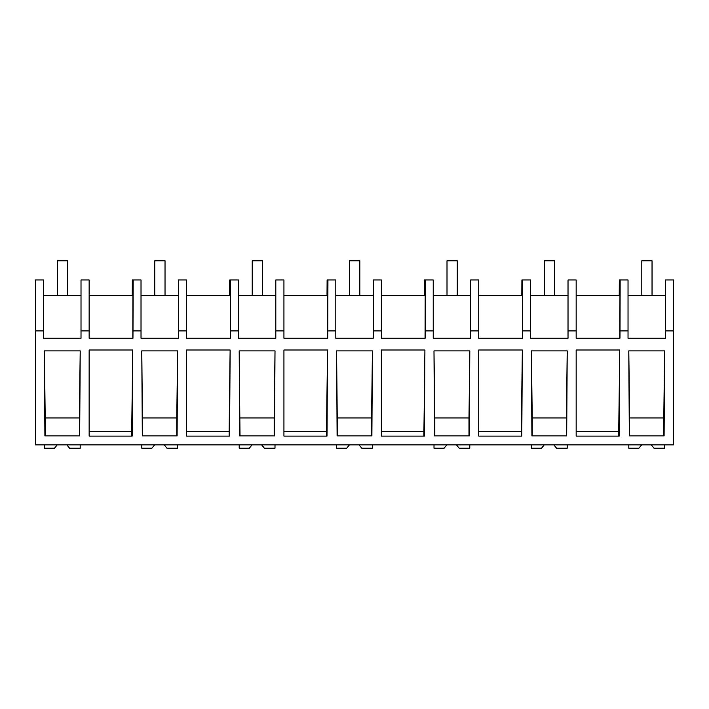 <?xml version="1.0" encoding="UTF-8"?>
<svg xmlns="http://www.w3.org/2000/svg" width="709" height="709" viewBox="0 0 709 709"><rect width="100%" height="100%" fill="white"/><g stroke="black" fill="none" stroke-linecap="round" stroke-linejoin="round"><path stroke-width="1.06" d="M673.55 330.908L673.55 444.862L35.45 444.862L35.45 279.966L43.612 279.966L43.612 338.228L81.012 338.228L81.012 330.908L89.139 330.908L89.139 338.228L132.946 338.228L132.991 330.908L141.02 330.908L141.02 338.228L178.42 338.228L178.42 330.908L186.538 330.908L186.538 338.228L230.354 338.228L230.398 330.908L238.419 330.908L238.419 338.228L275.819 338.228L275.819 330.908L283.937 330.908L283.937 338.228L327.753 338.228L327.797 330.908L335.818 330.908L335.818 338.228L373.226 338.228L373.226 330.908L381.345 330.908L381.345 338.228L425.152 338.228L425.196 330.908L433.226 330.908L433.226 338.228L470.625 338.228L470.625 330.908L478.743 330.908L478.743 338.228L522.56 338.228L522.604 330.908L530.624 330.908L530.624 338.228L568.024 338.228L568.024 330.908L576.151 330.908L576.151 338.228L619.958 338.228L620.003 330.908L628.032 330.908L628.032 338.228L665.432 338.228L665.432 330.908L673.55 330.908L673.55 279.966L665.432 279.966L665.432 330.908M132.211 295.307L132.308 279.966L141.02 279.966L141.02 330.908M229.61 295.307L229.707 279.966L238.419 279.966L238.419 330.908M327.017 295.307L327.115 279.966L335.818 279.966L335.818 330.908M424.416 295.307L424.514 279.966L433.226 279.966L433.226 330.908M521.824 295.307L521.913 279.966L530.624 279.966L530.624 330.908M619.223 295.307L619.32 279.966L620.136 279.966L620.003 330.908M35.45 330.908L43.612 330.908M80.206 350.884L44.383 350.884L44.906 435.911L79.683 435.911L80.206 350.884L79.381 417.947L45.208 417.947L44.383 350.884M619.728 349.998L576.151 349.998L576.151 436.097L619.196 436.097L619.728 349.998L618.727 431.577L576.151 431.577M132.184 436.097L89.139 436.097L89.139 349.998L132.716 349.998L132.184 436.097M567.218 350.884L531.395 350.884L531.918 435.911L566.695 435.911L567.218 350.884L566.394 417.947L532.22 417.947L531.395 350.884M186.538 349.998L186.538 436.097L229.592 436.097L230.124 349.998L186.538 349.998M274.489 435.911L239.713 435.911L239.181 350.884L275.012 350.884L274.489 435.911M177.082 435.911L142.305 435.911L141.782 350.884L177.605 350.884L177.082 435.911M403.199 436.097L381.345 436.097L381.345 349.998L424.921 349.998L424.39 436.097L403.199 436.097M469.819 350.884L469.287 435.911L434.511 435.911L433.988 350.884L469.819 350.884L468.986 417.947L434.821 417.947L433.988 350.884M305.801 436.097L283.937 436.097L283.937 349.998L327.523 349.998L326.991 436.097L305.801 436.097M336.589 350.884L337.112 435.911L371.888 435.911L372.411 350.884L336.589 350.884L337.413 435.911M664.617 350.884L628.794 350.884L629.317 435.911L664.094 435.911L664.617 350.884L663.792 417.947L629.619 417.947L628.794 350.884M500.607 436.097L478.743 436.097L478.743 349.998L522.329 349.998L521.797 436.097L500.607 436.097M132.84 338.228L132.946 295.307L89.139 295.307M81.012 330.908L81.012 279.966L89.139 279.966L89.139 330.908M81.012 295.307L43.612 295.307M131.714 436.097L131.714 431.577L89.139 431.577M131.714 431.577L132.716 349.998M79.381 435.911L79.381 417.947M45.208 435.911L45.208 417.947M576.151 295.307L619.958 295.307L619.852 338.228M620.136 279.966L628.032 279.966L628.032 330.908M618.727 436.097L618.727 431.577M663.792 435.911L663.792 417.947M629.619 435.911L629.619 417.947M665.432 295.307L628.032 295.307M133.124 279.966L132.991 330.908M178.42 295.307L141.02 295.307M230.239 338.228L230.354 295.307L186.538 295.307M178.42 330.908L178.42 279.966L186.538 279.966L186.538 330.908M229.113 436.097L229.113 431.577L186.538 431.577M229.113 431.577L230.124 349.998M142.606 435.911L141.782 350.884M176.78 435.911L176.78 417.947L142.606 417.947M176.78 417.947L177.605 350.884M230.531 279.966L230.398 330.908M275.819 295.307L238.419 295.307M327.647 338.228L327.753 295.307L283.937 295.307M275.819 330.908L275.819 279.966L283.937 279.966L283.937 330.908M326.512 436.097L326.512 431.577L283.937 431.577M326.512 431.577L327.523 349.998M240.014 435.911L239.181 350.884M274.179 435.911L274.179 417.947L240.014 417.947M274.179 417.947L275.012 350.884M327.93 279.966L327.797 330.908M373.226 295.307L335.818 295.307M425.046 338.228L425.161 295.307L381.345 295.307M373.226 330.908L373.226 279.966L381.345 279.966L381.345 330.908M423.92 436.097L423.92 431.577L381.345 431.577M423.92 431.577L424.921 349.998M371.587 435.911L371.587 417.947L337.413 417.947M371.587 417.947L372.411 350.884M425.329 279.966L425.196 330.908M470.625 295.307L433.226 295.307M522.444 338.228L522.56 295.307L478.743 295.307M470.625 330.908L470.625 279.966L478.743 279.966L478.743 330.908M521.319 436.097L521.319 431.577L478.743 431.577M521.319 431.577L522.329 349.998M434.821 435.911L434.821 417.947M468.986 435.911L468.986 417.947M522.737 279.966L522.604 330.908M568.024 295.307L530.624 295.307M568.024 330.908L568.024 279.966L576.151 279.966L576.151 330.908M532.22 435.911L532.22 417.947M566.394 435.911L566.394 417.947M66.832 444.862L69.562 448.203L80.188 448.203L80.188 444.862M57.243 444.862L54.513 448.203L44.401 448.203L44.401 444.862M164.231 444.862L166.961 448.203L177.587 448.203L177.587 444.862M154.651 444.862L151.912 448.203L141.8 448.203L141.8 444.862M261.63 444.862L264.368 448.203L274.995 448.203L274.995 444.862M252.049 444.862L249.32 448.203L239.199 448.203L239.199 444.862M359.038 444.862L361.767 448.203L372.393 448.203L372.393 444.862M349.457 444.862L346.719 448.203L336.607 448.203L336.607 444.862M456.436 444.862L459.175 448.203L469.801 448.203L469.801 444.862M446.856 444.862L444.118 448.203L434.005 448.203L434.005 444.862M553.844 444.862L556.574 448.203L567.2 448.203L567.2 444.862M544.255 444.862L541.525 448.203L531.413 448.203L531.413 444.862M651.243 444.862L653.973 448.203L664.599 448.203L664.599 444.862M641.663 444.862L638.924 448.203L628.812 448.203L628.812 444.862M57.402 260.797L67.63 260.797L67.63 295.307L57.402 295.307L57.402 260.797M154.801 260.797L165.029 260.797L165.029 295.307L154.801 295.307L154.801 260.797M252.2 260.797L262.427 260.797L262.427 295.307L252.2 295.307L252.2 260.797M349.608 260.797L359.835 260.797L359.835 295.307L349.608 295.307L349.608 260.797M447.007 260.797L457.234 260.797L457.234 295.307L447.007 295.307L447.007 260.797M544.415 260.797L554.633 260.797L554.633 295.307L544.415 295.307L544.415 260.797M641.813 260.797L652.041 260.797L652.041 295.307L641.813 295.307L641.813 260.797"/></g></svg>
